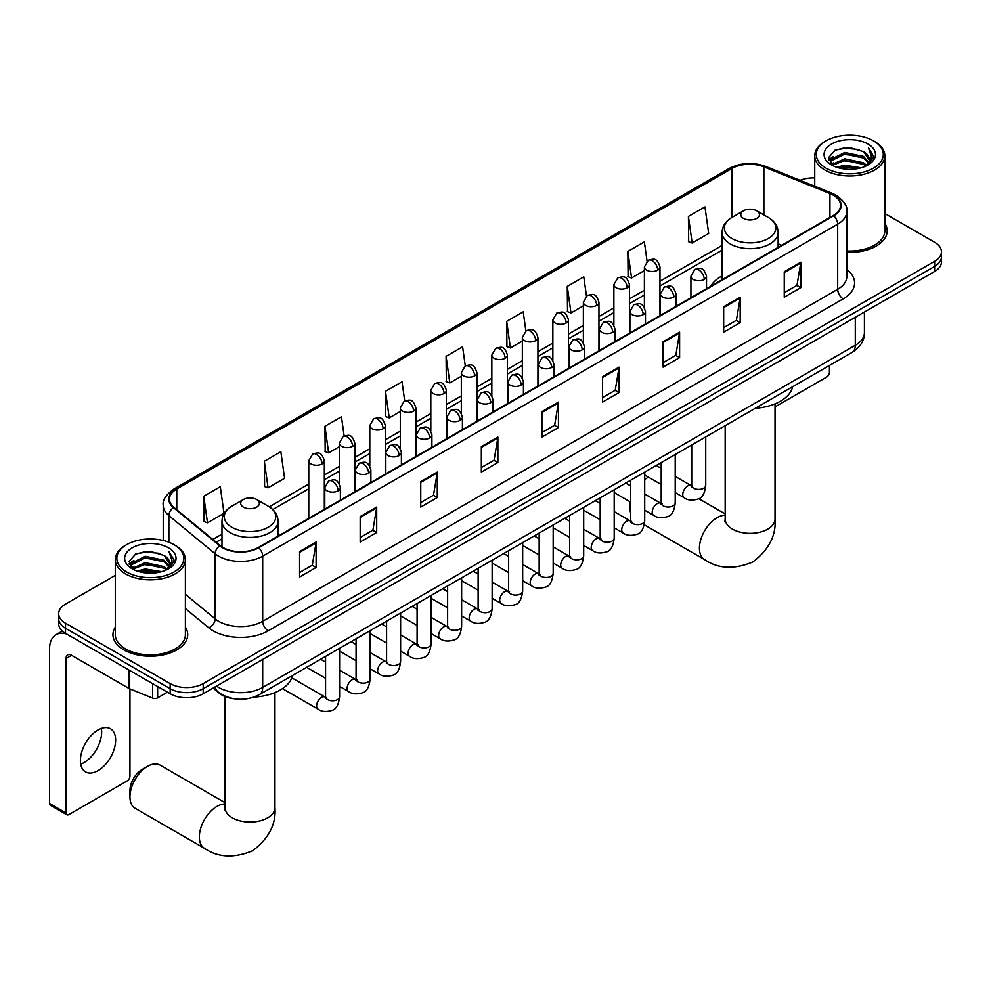 <?xml version="1.0" encoding="UTF-8"?>
<svg xmlns="http://www.w3.org/2000/svg" width="991" height="991" viewBox="0 0 991 991"><rect width="100%" height="100%" fill="white"/><g stroke="black" fill="none" stroke-linecap="round" stroke-linejoin="round"><path stroke-width="1.49" d="M722.067 275.956A41.275 23.834 0 0 0 710.733 286.288M234.111 698.754A23.363 13.49 180 0 1 219.321 693.242L213.065 688.088M115.29 575.375L65.517 604.114A23.363 13.49 0 0 0 58.68 613.652L58.68 623.822A23.363 13.49 0 0 0 65.517 633.36L170.167 693.774A23.363 13.49 0 0 0 203.205 693.774L934.612 271.509A23.363 13.49 0 0 0 941.45 261.971L941.45 256.88A23.363 13.49 0 0 1 934.612 266.418A23.363 13.49 0 0 0 941.45 256.88L941.45 251.801A23.363 13.49 0 0 0 934.612 242.262L884.839 213.523M58.68 613.652A23.363 13.49 0 0 0 65.517 623.19L170.167 683.604A23.363 13.49 0 0 0 203.205 683.604L203.205 688.695L934.612 266.418L203.205 688.695A23.363 13.49 0 0 1 170.167 688.695A23.363 13.49 0 0 0 203.205 688.695L203.205 693.774M65.517 623.19L65.517 628.282L170.167 688.695L65.517 628.282A23.363 13.49 0 0 1 58.68 618.731A23.363 13.49 0 0 0 65.517 628.282L65.517 633.36M115.29 627.13A37.385 21.579 0 0 0 112.949 634.636A37.385 21.579 0 0 0 123.9 649.898A37.385 21.579 0 0 0 164.642 654.58A37.385 21.579 0 0 0 187.72 634.636A37.385 21.579 0 0 0 185.391 627.13A37.385 21.579 0 0 1 187.72 634.636A37.385 21.579 0 0 1 164.642 654.58A37.385 21.579 0 0 1 123.9 649.898A37.385 21.579 0 0 1 112.949 634.636A37.385 21.579 0 0 1 115.29 627.13M833.27 195.19A24.924 14.394 180 0 1 840.566 205.372A24.924 14.394 180 0 1 833.27 215.542L258.279 547.515A24.924 14.394 180 0 1 220.25 545.583L173.97 507.442A24.924 14.394 180 0 1 169.461 499.179A24.924 14.394 180 0 1 176.77 489.009L731.94 168.482A24.924 14.394 180 0 1 763.863 166.872L829.938 193.579A24.924 14.394 180 0 1 833.27 195.19M833.704 194.942A25.543 14.754 0 0 0 830.297 193.282L764.21 166.575A25.543 14.754 0 0 0 731.494 168.222L176.324 488.749A25.543 14.754 0 0 0 173.462 507.64L219.729 545.793A25.543 14.754 0 0 0 258.725 547.763L833.704 215.803A25.543 14.754 0 0 0 833.704 194.942M299.592 551.578L299.592 577.022L316.117 567.484L316.117 542.04L299.592 551.578M299.592 572.501L312.314 565.155L316.042 542.882A6.231 3.592 -120 0 0 316.117 542.04M312.202 565.217L316.117 567.484M360.179 516.608L360.179 542.04L376.691 532.501L376.691 507.07L360.179 516.608M360.179 537.531L372.901 530.185L376.63 507.912A6.231 3.592 -120 0 0 376.691 507.07M372.789 530.247L376.691 532.501M420.754 481.626L420.754 507.07L437.279 497.519L437.279 472.088L420.754 481.626M420.754 502.548L433.476 495.203L437.217 472.93A6.231 3.592 -120 0 0 437.279 472.088M433.364 495.265L437.279 497.519M481.341 446.644L481.341 472.088L497.866 462.549L497.866 437.105L481.341 446.644M481.341 467.579L494.063 460.233L497.792 437.96A6.231 3.592 -120 0 0 497.866 437.105M493.952 460.295L497.866 462.549M784.253 271.769L784.253 297.201L800.778 287.663L800.778 262.231L784.253 271.769M784.253 292.692L796.975 285.346L800.703 263.073A6.231 3.592 -120 0 0 800.778 262.231M796.863 285.408L800.778 287.663M723.665 306.739L723.665 332.183L740.19 322.645L740.19 297.201L723.665 306.739M723.665 327.662L736.4 320.316L740.128 298.043A6.231 3.592 -120 0 0 740.19 297.201M736.288 320.378L740.19 322.645M663.09 341.722L663.09 367.153L679.603 357.615L679.603 332.183L663.09 341.722M663.09 362.644L675.812 355.298L679.541 333.026A6.231 3.592 -120 0 0 679.603 332.183M675.701 355.36L679.603 357.615M602.503 376.691L602.503 402.135L619.028 392.597L619.028 367.153L602.503 376.691M602.503 397.614L615.225 390.268L618.954 367.995A6.231 3.592 -120 0 0 619.028 367.153M615.114 390.343L619.028 392.597M541.916 411.674L541.916 437.105L558.441 427.567L558.441 402.135L541.916 411.674M541.916 432.596L554.65 425.25L558.379 402.978A6.231 3.592 -120 0 0 558.441 402.135M554.539 425.312L558.441 427.567M846.797 252.321A37.385 21.579 0 0 0 887.18 230.804A37.385 21.579 0 0 0 884.839 223.297A37.385 21.579 0 0 1 887.18 230.804A37.385 21.579 0 0 1 846.797 252.321M203.205 683.604L934.612 261.339A23.363 13.49 0 0 0 941.45 251.801M814.738 177.909A23.363 13.49 0 0 0 800.084 180.312M344.137 435.929L341.449 416.765L324.924 426.303L325.197 451.586M264.337 461.273L268.078 487.857L284.59 478.319L280.862 451.735L264.337 461.273L264.609 486.556M203.762 496.256L207.491 522.827L224.016 513.288L220.287 486.717L203.762 496.256L204.022 521.539M525.874 330.932L523.198 311.831L506.674 321.369L506.934 346.652M586.461 296.012L583.773 276.848L567.261 286.387L567.521 311.669M647.061 261.129L644.361 241.878L627.836 251.417L628.108 276.7M688.423 216.434L692.152 243.018L708.676 233.48L704.948 206.896L688.423 216.434L688.683 241.717M404.712 400.897L402.036 381.783L385.511 391.321L385.772 416.604M465.287 365.902L462.611 346.8L446.086 356.339L446.359 381.634M446.086 356.339L449.815 382.922L461.323 376.283M449.815 382.922L446.086 381.535M506.674 321.369L510.402 347.952L522.344 341.053M510.402 347.952L506.674 346.553M567.261 286.387L570.989 312.97L583.365 305.823M570.989 312.97L567.261 311.57M627.836 251.417L631.564 277.988L644.398 270.593M631.564 277.988L627.836 276.6M692.152 243.018L688.423 241.618M385.511 391.321L389.24 417.905L400.302 411.513M389.24 417.905L385.511 416.505M324.924 426.303L328.653 452.875L339.281 446.743M328.653 452.875L324.924 451.487M268.078 487.857L264.337 486.457M207.491 522.827L203.762 521.439M775.024 406.892L826.655 377.075A3.89 2.255 120 0 0 829.417 372.306L829.417 365.493M826.11 168.173A33.496 19.337 0 0 0 873.467 168.173A33.496 19.337 0 0 0 873.467 140.821L874.57 141.453A35.044 20.241 0 0 1 884.839 155.773A35.044 20.241 0 0 1 863.198 174.466A35.044 20.241 0 0 1 825.008 170.08A35.044 20.241 0 0 1 814.738 155.773A35.044 20.241 0 0 1 825.008 141.453L826.11 140.821A33.496 19.337 0 0 0 826.11 168.173M846.797 250.971A35.044 20.241 0 0 0 884.839 230.804L884.839 155.773M836.664 167.256L844.753 165.187L861.142 167.813M838.981 167.962L844.753 166.773L858.739 168.408M831.635 164.667L844.753 158.82L863.557 162.797L866.58 165.299M832.44 165.324L844.753 160.418L863.557 164.382L865.75 166.054M830.545 163.577L830.978 159.353L844.753 152.465L863.557 156.429L868.711 162.276M830.384 162.797L830.978 160.938L844.753 154.051L863.557 158.027L868.339 163.032M865.552 166.215A19.473 11.248 0 0 0 869.268 159.613A19.473 11.248 0 0 0 863.557 151.66L869.256 159.997M867.967 144.005A25.704 14.84 0 0 0 831.672 143.968A25.704 14.84 0 0 0 831.499 164.927A25.704 14.84 0 0 0 831.61 164.989A25.704 14.84 0 0 0 868.079 164.927A25.704 14.84 0 0 0 867.967 144.005M863.557 151.66L849.572 147.486L835.19 150.137L828.526 157.668L832.948 165.695M867.137 165.447L873.356 157.569L873.48 156.144L868.426 147.709L871.609 157.173L865.75 166.129M874.57 141.453L873.467 140.821A33.496 19.337 0 0 0 826.11 140.821M868.426 147.709L873.467 156.467M834.856 150.298L843.663 148.13L859.432 149.542M828.786 160.53L831.66 158.275M837.977 155.587L843.663 154.485L858.875 155.736M837.977 161.942L843.663 160.839L858.875 162.09M839.142 167.999L843.663 167.206L858.726 168.408M828.612 159.91L833.332 156.553M831.127 164.184L833.332 162.908M630.685 502.313A24.924 14.394 120 0 0 630.041 508.148L630.041 501.793A17.132 9.898 -60 0 1 630.041 501.743M648.498 477.166A24.924 14.394 120 0 0 647.668 477.625L644.707 479.334L647.668 477.625A24.924 14.394 120 0 0 644.707 479.619M630.041 508.148A24.924 14.394 120 0 0 630.685 513.239M722.067 279.747L722.067 232.489A28.045 16.19 0 0 0 730.28 243.935A28.045 16.19 0 0 0 760.84 247.44A28.045 16.19 0 0 0 778.146 232.489C777.935 226.245 774.665 221.241 768.322 217.475L756.715 210.773A9.353 5.401 0 0 0 743.498 210.773A9.353 5.401 0 0 0 743.498 218.404A9.353 5.401 0 0 0 756.715 218.404A9.353 5.401 0 0 0 756.715 210.773L768.322 217.475A25.754 14.877 0 0 1 768.322 238.509A25.754 14.877 0 0 1 731.891 238.509A25.754 14.877 0 0 1 731.891 217.475L731.94 168.482M755.253 408.304A42.836 24.738 0 0 0 792.627 386.725M129.957 796.863L129.957 790.508A17.132 9.898 -60 0 1 142.072 769.524L147.585 766.34A24.924 14.394 120 0 0 129.957 796.863A24.924 14.394 120 0 0 135.123 808.284L204.518 848.346A24.924 14.394 -60 0 1 200.69 828.377A24.924 14.394 -60 0 1 216.979 806.401A24.924 14.394 -60 0 1 225.093 804.011M243.414 507.132A9.353 5.401 0 0 0 256.632 507.132A9.353 5.401 0 0 0 256.632 499.501L268.239 506.19A25.754 14.877 0 0 1 268.239 527.224A25.754 14.877 0 0 1 231.807 527.224A25.754 14.877 0 0 1 231.807 506.19C225.465 509.969 222.195 514.973 221.984 521.204A28.045 16.19 0 0 0 230.197 532.65A28.045 16.19 0 0 0 260.757 536.168A28.045 16.19 0 0 0 278.062 521.204C277.852 514.973 274.581 509.969 268.239 506.19L256.632 499.501A9.353 5.401 0 0 0 243.414 499.501A9.353 5.401 0 0 0 243.414 507.132M253.832 697.107A42.836 24.738 0 0 0 292.556 675.453M225.093 802.673L160.046 765.114A24.924 14.394 120 0 0 147.585 766.34L142.072 769.524M101.342 728.41A24.924 14.394 -60 0 1 84.037 762.599A24.924 14.394 -60 0 1 80.705 764.148M98.01 770.664A24.924 14.394 120 0 0 114.299 748.701A24.924 14.394 120 0 0 110.484 728.732A24.924 14.394 120 0 0 98.01 729.971A24.924 14.394 120 0 0 81.733 751.934A24.924 14.394 120 0 0 85.548 771.902A24.924 14.394 120 0 0 98.01 770.664M157.631 686.54L157.631 697.837L167.405 692.189M66.682 634.029A31.155 17.987 -120 0 0 56.004 634.686A31.155 17.987 -120 0 0 49.55 648.944L49.55 803.478L66.075 813.016L66.075 658.482A7.792 4.497 60 0 1 67.685 654.915A7.792 4.497 60 0 1 71.575 655.299L129.164 688.547L129.164 670.114M66.075 813.016A3.89 2.255 120 0 0 66.88 814.8L50.355 805.262A3.89 2.255 -60 0 1 49.55 803.478M66.88 814.8A3.89 2.255 120 0 0 68.825 814.614L127.207 780.908A3.89 2.255 120 0 0 129.957 776.139L129.957 688.918M157.631 697.837A3.89 2.255 180 0 1 152.651 698.085L129.685 688.807A3.89 2.255 180 0 1 129.164 688.547M126.65 571.993A33.496 19.337 0 0 0 174.02 571.993A33.496 19.337 0 0 0 174.02 544.654L175.122 545.285A35.044 20.241 0 0 1 185.391 559.593A35.044 20.241 0 0 1 163.75 578.286A35.044 20.241 0 0 1 125.56 573.9A35.044 20.241 0 0 1 115.29 559.593A35.044 20.241 0 0 1 125.547 545.285L126.65 544.654A33.496 19.337 0 0 0 126.65 571.993M115.29 559.593L115.29 634.636A35.044 20.241 0 0 0 125.56 648.944A35.044 20.241 0 0 0 163.75 653.329A35.044 20.241 0 0 0 185.391 634.636L185.391 559.593M137.216 571.076L145.293 569.007L161.682 571.634M139.533 571.782L145.293 570.605L159.291 572.228M132.175 568.475L145.293 562.653L164.11 566.617L167.132 569.131M132.98 569.144L145.293 564.238L164.11 568.215L166.29 569.887M131.097 567.397L131.53 563.185L145.293 556.285L164.11 560.262L169.25 566.096M130.923 566.629L131.53 564.771L145.293 557.883L164.11 561.847L168.891 566.864M166.092 570.048A19.473 11.248 0 0 0 169.808 563.445A19.473 11.248 0 0 0 164.11 555.493L169.795 563.829M168.507 547.825A25.704 14.84 0 0 0 132.224 547.8A25.704 14.84 0 0 0 132.051 568.747A25.704 14.84 0 0 0 132.162 568.809A25.704 14.84 0 0 0 168.619 568.747A25.704 14.84 0 0 0 168.507 547.825M164.11 555.493L150.112 551.318L135.742 553.957L129.078 561.488L133.488 569.515M167.69 569.268L173.896 561.389L174.02 559.977L168.966 551.529L172.149 560.993L166.302 569.949M175.122 545.285L174.02 544.654A33.496 19.337 0 0 0 126.65 544.654M168.966 551.529L174.02 560.299M135.408 554.13L144.203 551.95L159.985 553.362M129.326 564.362L132.199 562.108M138.529 559.407L144.203 558.317L159.415 559.556M138.529 565.774L144.203 564.672L159.415 565.923M139.694 571.832L144.203 571.027L159.266 572.241M129.164 563.73L133.872 560.386M131.667 568.004L133.872 566.741M216.534 686.082A31.155 17.987 0 0 0 218.627 687.42A31.155 17.987 0 0 0 262.689 687.42L855.295 345.277A31.155 17.987 0 0 0 864.425 332.567C864.648 340.297 860.535 346.912 852.074 352.412L259.469 694.555A15.583 8.993 60 0 0 262.689 687.42L262.689 659.436M855.295 317.293L855.295 345.277A15.583 8.993 60 0 1 852.074 352.412M215.27 686.813A15.583 10.418 129.5 0 0 217.995 691.879L213.263 687.977M934.612 271.509L934.612 261.339M170.167 693.774L170.167 683.604M846.797 269.465A38.946 22.483 180 0 1 843.18 298.861L268.202 630.821A7.792 4.497 60 0 1 262.689 621.283L837.68 289.322A31.155 17.987 0 0 0 846.797 276.6L846.797 211.479A31.155 17.987 180 0 1 837.68 224.189A7.792 4.497 -120 0 0 833.704 215.803M268.202 630.821A38.946 22.483 180 0 1 213.127 630.821A38.946 22.483 180 0 1 208.754 627.811L185.391 608.548M219.729 545.793A7.792 5.215 129.5 0 0 215.134 553.758L215.134 618.88A31.155 17.987 0 0 0 218.627 621.283A31.155 17.987 0 0 0 262.689 621.283L262.689 556.162A31.155 17.987 180 0 1 215.134 553.758L168.866 515.605A31.155 17.987 180 0 1 163.23 505.286L163.23 540.479M846.797 211.479C847.838 206.611 844.258 201.185 836.057 195.19L831.969 193.208A7.792 3.642 112 0 0 830.297 193.282M831.969 193.208L765.882 166.488C752.987 161.929 740.735 162.586 729.141 168.482A7.792 4.497 60 0 1 731.494 168.222M176.324 488.749A7.792 4.497 -120 0 0 173.97 488.997C165.881 494.819 162.313 500.244 163.23 505.286M173.462 507.64A7.792 5.215 129.5 0 0 168.866 515.605L168.866 542.213M765.882 166.488A7.792 3.642 112 0 0 764.21 166.575M258.725 547.763A7.792 4.497 60 0 1 262.689 556.162L837.68 224.189L837.68 289.322A7.792 4.497 60 0 0 843.18 298.861M185.391 594.34L215.134 618.88A7.792 5.215 -50.5 0 1 208.754 627.811M176.77 489.009L176.77 509.733M829.938 193.579L829.938 217.463M763.863 166.872L763.863 214.898M781.713 245.31L778.146 243.873M722.067 245.409L659.969 281.258M644.398 290.252L629.458 298.873M613.875 307.867L598.948 316.488M583.365 325.482L568.438 334.103M552.854 343.097L537.927 351.718M522.344 360.712L507.417 369.333M491.833 378.327L476.906 386.948M461.323 395.942L446.384 404.563M430.812 413.557L415.873 422.178M400.302 431.172L385.363 439.793M369.792 448.799L354.852 457.421M339.281 466.414L324.342 475.036M308.771 484.029L269.267 506.822M221.984 534.124L212.78 539.438M541.916 412.479L558.379 402.978M602.503 377.497L618.954 367.995M663.09 342.527L679.541 333.026M723.665 307.544L740.128 298.043M784.253 272.575L800.703 263.073M481.341 447.461L497.792 437.96M420.754 482.431L437.217 472.93M360.179 517.413L376.63 507.912M299.592 552.383L316.042 542.882M775.024 403.87L775.024 518.962A24.924 14.394 180 0 1 767.728 529.132A24.924 14.394 180 0 1 732.485 529.132A24.924 14.394 180 0 1 725.177 518.962L724.855 521.898M775.024 518.962C776.312 535.351 768.942 549.683 752.887 561.934C734.257 569.701 718.153 568.933 704.601 559.618A24.924 14.394 -60 0 1 700.773 539.649A24.924 14.394 -60 0 1 717.063 517.686A24.924 14.394 -60 0 1 725.177 515.283M274.953 692.585L274.953 807.677A24.924 14.394 180 0 1 267.644 817.86A24.924 14.394 180 0 1 232.402 817.86A24.924 14.394 180 0 1 225.093 807.677L224.771 810.613M704.229 279.425A7.792 4.497 0 0 0 706.509 276.241C703.35 266.257 700.278 268.251 694.827 269.502A7.792 4.497 60 0 1 698.717 269.886A7.792 4.497 -120 0 1 704.229 279.425A7.792 4.497 0 0 1 693.217 279.425A7.792 4.497 0 0 1 690.925 276.241L694.827 269.502M675.218 492.589L684.199 497.779A7.011 4.051 -60 0 1 683.121 492.168A7.011 4.051 -60 0 1 687.704 485.986A7.011 4.051 -60 0 1 688.014 485.813A7.011 4.051 -60 0 1 691.21 485.64L675.218 476.411M692.114 486.346L691.483 486.866L691.706 485.355A7.011 4.051 -0 0 0 693.762 488.216A7.011 4.051 -0 0 0 703.35 488.39A7.011 4.051 -0 0 0 705.728 485.355C704.774 493.493 702.247 498.039 698.172 498.993C692.313 500.765 687.655 500.368 684.199 497.779M673.719 297.04A7.792 4.497 0 0 0 675.998 293.869C672.839 283.872 669.767 285.866 664.317 287.117A7.792 4.497 60 0 1 668.207 287.501A7.792 4.497 -120 0 1 673.719 297.04A7.792 4.497 0 0 1 662.706 297.04A7.792 4.497 0 0 1 660.415 293.869L664.317 287.117M644.707 510.204L653.688 515.394A7.011 4.051 -60 0 1 652.611 509.783A7.011 4.051 -60 0 1 657.194 503.601A7.011 4.051 -60 0 1 657.504 503.428A7.011 4.051 -60 0 1 660.7 503.255L644.707 494.026M661.604 503.961L660.972 504.481L661.195 502.97A7.011 4.051 -0 0 0 663.252 505.831A7.011 4.051 -0 0 0 672.839 506.005A7.011 4.051 -0 0 0 675.218 502.97C674.252 511.108 671.737 515.654 667.661 516.608C661.802 518.392 657.144 517.983 653.688 515.394M643.209 314.655A7.792 4.497 0 0 0 645.488 311.484C642.329 301.487 639.257 303.481 633.806 304.733A7.792 4.497 60 0 1 637.696 305.117A7.792 4.497 -120 0 1 643.209 314.655A7.792 4.497 0 0 1 632.184 314.655A7.792 4.497 0 0 1 629.904 311.484L633.806 304.733M614.197 527.819L623.178 533.009A7.011 4.051 -60 0 1 622.1 527.398A7.011 4.051 -60 0 1 626.684 521.216A7.011 4.051 -60 0 1 626.993 521.043A7.011 4.051 -60 0 1 630.189 520.87L614.197 511.641M631.094 521.576L630.462 522.096L630.685 520.585A7.011 4.051 -0 0 0 632.741 523.446A7.011 4.051 -0 0 0 642.329 523.62A7.011 4.051 -0 0 0 644.707 520.585C643.741 528.723 641.227 533.269 637.139 534.223C631.292 536.007 626.634 535.598 623.178 533.009M612.698 332.27A7.792 4.497 0 0 0 614.977 329.099C611.819 319.102 608.747 321.096 603.296 322.348A7.792 4.497 60 0 1 607.186 322.732A7.792 4.497 -120 0 1 612.698 332.27A7.792 4.497 0 0 1 601.673 332.27A7.792 4.497 0 0 1 599.394 329.099L603.296 322.348M583.687 545.446L592.668 550.624A7.011 4.051 -60 0 1 591.59 545.013A7.011 4.051 -60 0 1 596.173 538.831A7.011 4.051 -60 0 1 596.483 538.658A7.011 4.051 -60 0 1 599.679 538.485L583.687 529.256M600.571 539.191L599.951 539.711L600.174 538.2A7.011 4.051 -0 0 0 602.231 541.061A7.011 4.051 -0 0 0 611.819 541.235A7.011 4.051 -0 0 0 614.197 538.2C613.231 546.338 610.716 550.885 606.628 551.838C600.769 553.622 596.124 553.213 592.668 550.624M582.175 349.885A7.792 4.497 0 0 0 584.467 346.714C581.296 336.717 578.224 338.711 572.773 339.963A7.792 4.497 60 0 1 576.675 340.347A7.792 4.497 -120 0 1 582.175 349.885A7.792 4.497 0 0 1 571.163 349.885A7.792 4.497 0 0 1 568.884 346.714L572.773 339.963M553.176 563.061L562.157 568.239A7.011 4.051 -60 0 1 561.079 562.628A7.011 4.051 -60 0 1 565.663 556.447A7.011 4.051 -60 0 1 565.972 556.285A7.011 4.051 -60 0 1 569.168 556.1L553.176 546.871M570.06 556.806L569.441 557.326L569.664 555.815A7.011 4.051 -0 0 0 571.72 558.676A7.011 4.051 -0 0 0 581.308 558.85A7.011 4.051 -0 0 0 583.687 555.815C582.72 563.953 580.206 568.5 576.118 569.453C570.259 571.237 565.601 570.828 562.157 568.239M551.665 367.5A7.792 4.497 0 0 0 553.957 364.329C550.785 354.332 547.713 356.326 542.263 357.578A7.792 4.497 60 0 1 546.165 357.962A7.792 4.497 -120 0 1 551.665 367.5A7.792 4.497 0 0 1 540.652 367.5A7.792 4.497 0 0 1 538.373 364.329L542.263 357.578M522.666 580.676L531.647 585.854A7.011 4.051 -60 0 1 530.569 580.243A7.011 4.051 -60 0 1 535.152 574.062A7.011 4.051 -60 0 1 535.462 573.9A7.011 4.051 -60 0 1 538.646 573.715L522.666 564.486M539.55 574.421L538.931 574.941L539.154 573.43A7.011 4.051 -0 0 0 541.21 576.291A7.011 4.051 -0 0 0 550.798 576.465A7.011 4.051 -0 0 0 553.176 573.43C552.21 581.568 549.695 586.115 545.607 587.068C539.748 588.852 535.09 588.443 531.647 585.854M521.155 385.115A7.792 4.497 0 0 0 523.434 381.944C520.275 371.947 517.203 373.941 511.752 375.193A7.792 4.497 60 0 1 515.654 375.577A7.792 4.497 -120 0 1 521.155 385.115A7.792 4.497 0 0 1 510.142 385.115A7.792 4.497 0 0 1 507.863 381.944L511.752 375.193M492.143 598.291L501.136 603.469A7.011 4.051 -60 0 1 500.059 597.858A7.011 4.051 -60 0 1 504.63 591.677A7.011 4.051 -60 0 1 504.952 591.516A7.011 4.051 -60 0 1 508.135 591.33L492.143 582.101M509.04 592.036L508.42 592.556L508.643 591.045A7.011 4.051 -0 0 0 510.699 593.906A7.011 4.051 -0 0 0 520.287 594.08A7.011 4.051 -0 0 0 522.666 591.045C521.7 599.183 519.173 603.73 515.097 604.683C509.238 606.467 504.58 606.058 501.136 603.469M490.644 402.742A7.792 4.497 0 0 0 492.923 399.559C489.765 389.562 486.692 391.556 481.242 392.808A7.792 4.497 60 0 1 485.144 393.192A7.792 4.497 -120 0 1 490.644 402.742A7.792 4.497 0 0 1 479.632 402.742A7.792 4.497 0 0 1 477.352 399.559L481.242 392.808M461.633 615.907L470.614 621.084A7.011 4.051 -60 0 1 469.548 615.473A7.011 4.051 -60 0 1 474.119 609.292A7.011 4.051 -60 0 1 474.429 609.131A7.011 4.051 -60 0 1 477.625 608.945L461.633 599.716M478.529 609.651L477.91 610.171L478.133 608.66A7.011 4.051 -0 0 0 480.177 611.521A7.011 4.051 -0 0 0 489.777 611.695A7.011 4.051 -0 0 0 492.143 608.66C491.189 616.798 488.662 621.345 484.587 622.298C478.727 624.082 474.07 623.673 470.614 621.084M460.134 420.357A7.792 4.497 0 0 0 462.413 417.174C459.254 407.177 456.182 409.172 450.732 410.423A7.792 4.497 60 0 1 454.621 410.819A7.792 4.497 -120 0 1 460.134 420.357A7.792 4.497 0 0 1 449.121 420.357A7.792 4.497 0 0 1 446.842 417.174L450.732 410.423M431.122 633.522L440.103 638.7A7.011 4.051 -60 0 1 439.038 633.088A7.011 4.051 -60 0 1 443.609 626.907A7.011 4.051 -60 0 1 443.918 626.746A7.011 4.051 -60 0 1 447.114 626.56L431.122 617.331M448.019 627.266L447.387 627.786L447.622 626.275A7.011 4.051 -0 0 0 449.666 629.136A7.011 4.051 -0 0 0 459.267 629.31A7.011 4.051 -0 0 0 461.633 626.275C460.679 634.413 458.152 638.96 454.076 639.913C448.217 641.697 443.559 641.288 440.103 638.7M429.623 437.972A7.792 4.497 0 0 0 431.903 434.789C428.744 424.792 425.672 426.787 420.221 428.038A7.792 4.497 60 0 1 424.111 428.434A7.792 4.497 -120 0 1 429.623 437.972A7.792 4.497 0 0 1 418.611 437.972A7.792 4.497 0 0 1 416.331 434.789L420.221 428.038M400.612 651.137L409.593 656.315A7.011 4.051 -60 0 1 408.515 650.703A7.011 4.051 -60 0 1 413.098 644.522A7.011 4.051 -60 0 1 413.408 644.361A7.011 4.051 -60 0 1 416.604 644.175L400.612 634.946M417.508 644.881L416.877 645.401L417.1 643.89A7.011 4.051 -0 0 0 419.156 646.751A7.011 4.051 -0 0 0 428.756 646.925A7.011 4.051 -0 0 0 431.122 643.89C430.168 652.028 427.641 656.575 423.566 657.529C417.707 659.312 413.049 658.904 409.593 656.315M399.113 455.587A7.792 4.497 0 0 0 401.392 452.404C398.233 442.407 395.161 444.402 389.711 445.653A7.792 4.497 60 0 1 393.6 446.049A7.792 4.497 -120 0 1 399.113 455.587A7.792 4.497 0 0 1 388.1 455.587A7.792 4.497 0 0 1 385.821 452.404L389.711 445.653M370.101 668.752L379.082 673.942A7.011 4.051 -60 0 1 378.005 668.318A7.011 4.051 -60 0 1 382.588 662.137A7.011 4.051 -60 0 1 382.898 661.976A7.011 4.051 -60 0 1 386.094 661.79L370.101 652.561M386.998 662.496L386.366 663.016L386.589 661.505A7.011 4.051 -0 0 0 388.645 664.366A7.011 4.051 -0 0 0 398.246 664.54A7.011 4.051 -0 0 0 400.612 661.505C399.658 669.643 397.131 674.19 393.055 675.144C387.196 676.927 382.538 676.519 379.082 673.942M368.602 473.202A7.792 4.497 0 0 0 370.882 470.019C367.723 460.035 364.651 462.017 359.2 463.28A7.792 4.497 60 0 1 363.09 463.664A7.792 4.497 -120 0 1 368.602 473.202A7.792 4.497 0 0 1 357.59 473.202A7.792 4.497 0 0 1 355.298 470.019L359.2 463.28M339.591 686.367L348.572 691.557A7.011 4.051 -60 0 1 347.494 685.933A7.011 4.051 -60 0 1 352.078 679.752A7.011 4.051 -60 0 1 352.387 679.591A7.011 4.051 -60 0 1 355.583 679.405L339.591 670.176M356.487 680.111L355.856 680.631L356.079 679.12A7.011 4.051 -0 0 0 358.135 681.981A7.011 4.051 -0 0 0 367.723 682.155A7.011 4.051 -0 0 0 370.101 679.12C369.135 687.258 366.62 691.805 362.545 692.759C356.686 694.542 352.028 694.146 348.572 691.557M338.092 490.818A7.792 4.497 0 0 0 340.371 487.634C337.213 477.65 334.14 479.632 328.69 480.895A7.792 4.497 60 0 1 332.58 481.279A7.792 4.497 -120 0 1 338.092 490.818A7.792 4.497 0 0 1 327.067 490.818A7.792 4.497 0 0 1 324.788 487.634L328.69 480.895M282.472 688.621L318.061 709.172A7.011 4.051 -60 0 1 316.984 703.548A7.011 4.051 -60 0 1 321.567 697.379A7.011 4.051 -60 0 1 321.877 697.206A7.011 4.051 -60 0 1 325.073 697.032L291.837 677.844M325.977 697.738L325.345 698.246L325.568 696.735A7.011 4.051 -0 0 0 327.625 699.596A7.011 4.051 -0 0 0 337.213 699.77A7.011 4.051 -0 0 0 339.591 696.735C338.625 704.874 336.11 709.42 332.022 710.374C326.175 712.157 321.518 711.761 318.061 709.172M657.69 270.171A7.792 4.497 0 0 0 659.969 266.988C656.81 257.003 653.738 258.998 648.287 260.249A7.792 4.497 60 0 1 652.177 260.633A7.792 4.497 -120 0 1 657.69 270.171A7.792 4.497 0 0 1 646.677 270.171A7.792 4.497 0 0 1 644.398 266.988L648.287 260.249M627.179 287.786A7.792 4.497 0 0 0 629.458 284.615C626.3 274.618 623.228 276.613 617.777 277.864A7.792 4.497 60 0 1 621.667 278.248A7.792 4.497 -120 0 1 627.179 287.786A7.792 4.497 0 0 1 616.167 287.786A7.792 4.497 0 0 1 613.875 284.615L617.777 277.864M596.669 305.401A7.792 4.497 0 0 0 598.948 302.23C595.789 292.234 592.717 294.228 587.267 295.479A7.792 4.497 60 0 1 591.156 295.863A7.792 4.497 -120 0 1 596.669 305.401A7.792 4.497 0 0 1 585.656 305.401A7.792 4.497 0 0 1 583.365 302.23L587.267 295.479M566.158 323.016A7.792 4.497 0 0 0 568.438 319.845C565.279 309.849 562.207 311.843 556.756 313.094A7.792 4.497 60 0 1 560.646 313.478A7.792 4.497 -120 0 1 566.158 323.016A7.792 4.497 0 0 1 555.133 323.016A7.792 4.497 0 0 1 552.854 319.845L556.756 313.094M535.648 340.631A7.792 4.497 0 0 0 537.927 337.46C534.768 327.464 531.696 329.458 526.246 330.709A7.792 4.497 60 0 1 530.135 331.093A7.792 4.497 -120 0 1 535.648 340.631A7.792 4.497 0 0 1 524.623 340.631A7.792 4.497 0 0 1 522.344 337.46L526.246 330.709M505.125 358.246A7.792 4.497 0 0 0 507.417 355.075C504.246 345.079 501.173 347.073 495.723 348.324A7.792 4.497 60 0 1 499.625 348.708A7.792 4.497 -120 0 1 505.125 358.246A7.792 4.497 0 0 1 494.113 358.246A7.792 4.497 0 0 1 491.833 355.075L495.723 348.324M474.615 375.874A7.792 4.497 0 0 0 476.906 372.69C473.735 362.694 470.663 364.688 465.213 365.939A7.792 4.497 60 0 1 469.115 366.323A7.792 4.497 -120 0 1 474.615 375.874A7.792 4.497 0 0 1 463.602 375.874A7.792 4.497 0 0 1 461.323 372.69L465.213 365.939M444.104 393.489A7.792 4.497 0 0 0 446.384 390.305C443.225 380.309 440.153 382.303 434.702 383.554A7.792 4.497 60 0 1 438.604 383.938A7.792 4.497 -120 0 1 444.104 393.489A7.792 4.497 0 0 1 433.092 393.489A7.792 4.497 0 0 1 430.812 390.305L434.702 383.554M413.594 411.104A7.792 4.497 0 0 0 415.873 407.92C412.714 397.924 409.642 399.918 404.192 401.169A7.792 4.497 60 0 1 408.094 401.566A7.792 4.497 -120 0 1 413.594 411.104A7.792 4.497 0 0 1 402.581 411.104A7.792 4.497 0 0 1 400.302 407.92L404.192 401.169M383.083 428.719A7.792 4.497 0 0 0 385.363 425.535C382.204 415.539 379.132 417.533 373.681 418.784A7.792 4.497 60 0 1 377.571 419.181A7.792 4.497 -120 0 1 383.083 428.719A7.792 4.497 0 0 1 372.071 428.719A7.792 4.497 0 0 1 369.792 425.535L373.681 418.784M352.573 446.334A7.792 4.497 0 0 0 354.852 443.15C351.694 433.166 348.621 435.148 343.171 436.412A7.792 4.497 60 0 1 347.061 436.796A7.792 4.497 -120 0 1 352.573 446.334A7.792 4.497 0 0 1 341.561 446.334A7.792 4.497 0 0 1 339.281 443.15L343.171 436.412M322.063 463.949A7.792 4.497 0 0 0 324.342 460.765C321.183 450.781 318.111 452.763 312.661 454.027A7.792 4.497 60 0 1 316.55 454.411A7.792 4.497 -120 0 1 322.063 463.949A7.792 4.497 0 0 1 311.05 463.949A7.792 4.497 0 0 1 308.771 460.765L312.661 454.027M66.075 658.482L71.575 655.299M129.685 670.412L129.685 688.807M152.651 698.085L152.651 683.666M259.469 694.555C246.932 700.848 234.396 700.848 221.86 694.555L217.995 691.879M864.425 332.567L864.425 312.029M729.141 168.482L173.97 488.997M722.067 250.153L659.969 286.003M644.398 294.996L629.458 303.618M613.875 312.611L598.948 321.233M583.365 330.226L568.438 338.848M552.854 347.841L537.927 356.463M522.344 365.456L507.417 374.078M491.833 383.071L476.906 391.693M461.323 400.686L446.384 409.308M430.812 418.301L415.873 426.923M400.302 435.916L385.363 444.538M369.792 453.531L354.852 462.153M339.281 471.146L324.342 479.768M308.771 488.761L272.76 509.547M221.984 538.869L216.162 542.226M830.322 163.304L830.322 162.004M814.738 186.246L814.738 155.773M704.601 559.618L644.261 524.784M778.146 247.366L778.146 232.489M722.067 232.489C722.278 226.245 725.548 221.241 731.891 217.475L743.498 210.773M725.177 513.945L698.754 498.684M725.177 425.672L725.177 518.962M274.953 807.677C276.229 824.066 268.858 838.398 252.804 850.662C234.173 858.429 218.07 857.661 204.518 848.346M278.062 536.094L278.062 521.204M221.984 546.859L221.984 521.204M243.414 499.501L231.807 506.19M225.093 696.574L225.093 807.677M692.635 486.197L691.21 485.64M705.728 436.907L705.728 485.355M706.509 288.728L706.509 276.241M661.195 484.5L644.707 474.974M691.706 444.996L691.706 485.355M690.925 297.721L690.925 276.241M661.195 468.309L656.265 465.46M662.124 503.812L660.7 503.255M675.218 454.522L675.218 502.97M675.998 306.343L675.998 293.869M630.685 502.115L614.197 492.589M661.195 462.611L661.195 502.97M660.415 315.336L660.415 293.869M630.685 485.924L625.755 483.075M631.614 521.427L630.189 520.87M644.707 472.137L644.707 520.585M645.488 323.958L645.488 311.484M600.174 519.73L583.687 510.204M630.685 480.226L630.685 520.585M629.904 332.951L629.904 311.484M600.174 503.539L595.244 500.69M601.103 539.042L599.679 538.485M614.197 489.752L614.197 538.2M614.977 341.573L614.977 329.099M569.664 537.345L553.176 527.819M600.174 497.841L600.174 538.2M599.394 350.566L599.394 329.099M569.664 521.155L564.734 518.305M570.581 556.657L569.168 556.1M583.687 507.367L583.687 555.815M584.467 359.188L584.467 346.714M539.154 554.96L522.666 545.446M569.664 515.456L569.664 555.815M568.884 368.181L568.884 346.714M539.154 538.77L534.211 535.92M540.07 574.284L538.646 573.715M553.176 524.982L553.176 573.43M553.957 376.803L553.957 364.329M508.643 572.575L492.143 563.061M539.154 533.071L539.154 573.43M538.373 385.796L538.373 364.329M508.643 556.385L503.701 553.535M509.56 591.9L508.135 591.33M522.666 542.597L522.666 591.045M523.434 394.418L523.434 381.944M478.133 590.19L461.633 580.676M508.643 550.686L508.643 591.045M507.863 403.411L507.863 381.944M478.133 574L473.19 571.15M479.049 609.515L477.625 608.945M492.143 560.212L492.143 608.66M492.923 412.045L492.923 399.559M447.622 607.805L431.122 598.291M478.133 568.301L478.133 608.66M477.352 421.039L477.352 399.559M447.622 591.615L442.68 588.765M448.539 627.13L447.114 626.56M461.633 577.827L461.633 626.275M462.413 429.66L462.413 417.174M417.1 625.42L400.612 615.907M447.622 585.916L447.622 626.275M446.842 438.654L446.842 417.174M417.1 609.242L412.169 606.381M418.029 644.745L416.604 644.175M431.122 595.442L431.122 643.89M431.903 447.275L431.903 434.789M386.589 643.035L370.101 633.522M417.1 603.531L417.1 643.89M416.331 456.269L416.331 434.789M386.589 626.857L381.659 624.008M387.518 662.36L386.094 661.79M400.612 613.057L400.612 661.505M401.392 464.89L401.392 452.404M356.079 660.663L339.591 651.137M386.589 621.159L386.589 661.505M385.821 473.884L385.821 452.404M356.079 644.472L351.148 641.623M357.008 679.975L355.583 679.405M370.101 630.672L370.101 679.12M370.882 482.506L370.882 470.019M325.568 678.278L306.615 667.327M356.079 638.774L356.079 679.12M355.298 491.499L355.298 470.019M325.568 662.087L320.638 659.238M326.497 697.59L325.073 697.032M339.591 648.287L339.591 696.735M340.371 500.121L340.371 487.634M325.568 656.389L325.568 696.735M324.788 509.114L324.788 487.634M659.969 315.596L659.969 266.988M644.398 307.495L644.398 266.988M629.458 333.211L629.458 284.615M613.875 325.11L613.875 284.615M598.948 350.826L598.948 302.23M583.365 342.725L583.365 302.23M568.438 368.441L568.438 319.845M552.854 360.352L552.854 319.845M537.927 386.056L537.927 337.46M522.344 377.967L522.344 337.46M507.417 403.671L507.417 355.075M491.833 395.582L491.833 355.075M476.906 421.286L476.906 372.69M461.323 413.197L461.323 372.69M446.384 438.914L446.384 390.305M430.812 430.812L430.812 390.305M415.873 456.529L415.873 407.92M400.302 448.428L400.302 407.92M385.363 474.144L385.363 425.535M369.792 466.043L369.792 425.535M354.852 491.759L354.852 443.15M339.281 483.658L339.281 443.15M324.342 509.374L324.342 460.765M308.771 518.367L308.771 460.765M56.004 634.686L62.309 631.044M130.862 567.125L130.862 565.836"/></g></svg>
